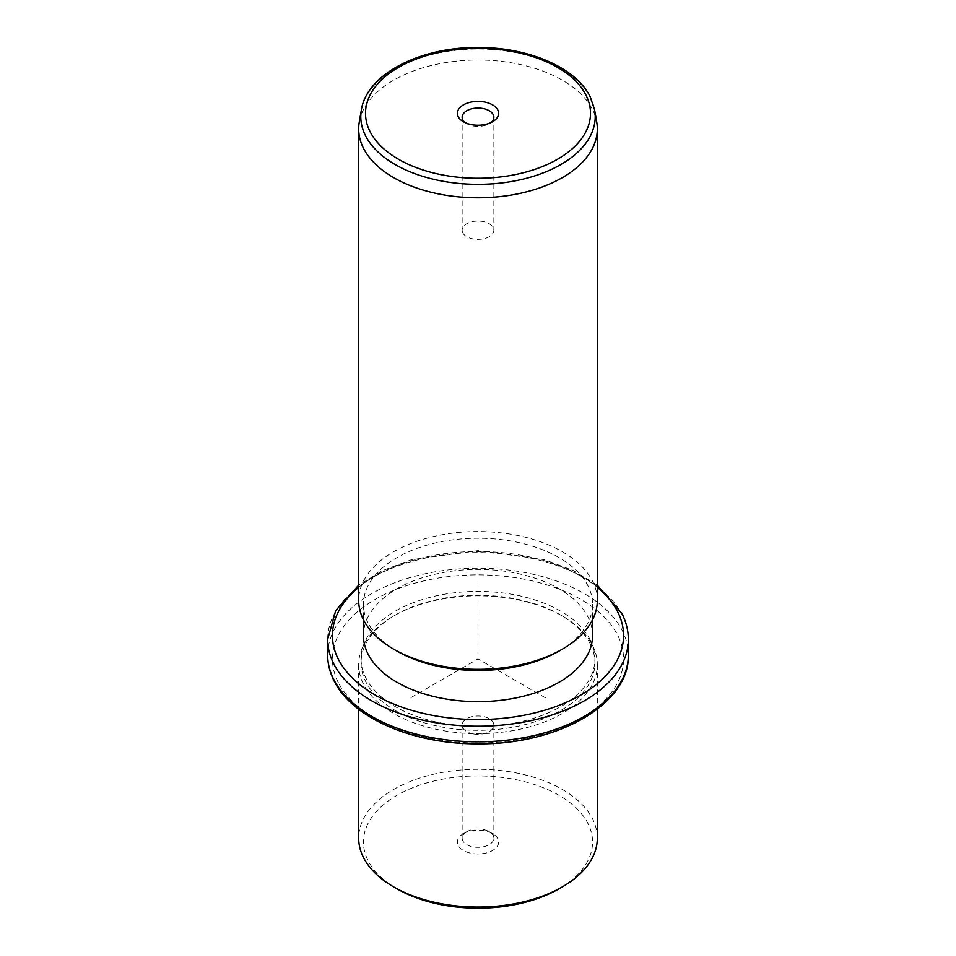 <?xml version="1.0" encoding="UTF-8"?>
<svg xmlns="http://www.w3.org/2000/svg" width="956" height="956" viewBox="0 0 956 956"><rect width="100%" height="100%" fill="white"/><g stroke="black" fill="none" stroke-linecap="round" stroke-linejoin="round"><path stroke-width="0.72" stroke-dasharray="4.78 3.58" d="M473.531 733.945A15.858 9.154 0 0 0 493.858 725.15A15.858 9.154 0 0 0 482.469 716.367A15.858 9.154 0 0 0 462.142 725.15A15.858 9.154 0 0 0 473.531 733.945M466.779 831.696A15.858 9.154 180 0 0 462.142 838.173A15.858 9.154 180 0 0 473.531 846.956A15.858 9.154 0 0 0 493.858 838.173A15.858 9.154 0 0 0 489.221 831.696A15.858 9.154 0 0 0 482.469 829.378A15.858 9.154 180 0 0 466.779 831.696L463.409 833.644A20.638 11.914 180 0 1 483.808 830.633A20.638 11.914 180 0 1 492.591 833.644A20.638 11.914 180 0 1 495.746 848.139A20.638 11.914 180 0 1 472.192 853.493A20.638 11.914 180 0 1 463.409 833.644M397.003 888.829A114.553 66.131 180 0 1 368.084 860.687A114.553 66.131 180 0 1 445.747 778.602A114.553 66.131 180 0 1 587.916 823.451A114.553 66.131 180 0 1 558.997 888.829M597.321 838.173A119.321 68.892 0 0 0 592.493 818.778A119.321 68.892 0 0 0 461.031 769.974A119.321 68.892 0 0 0 358.679 838.173M592.493 645.36A119.321 68.892 180 0 1 597.321 664.755A119.321 68.892 180 0 1 494.969 732.941A119.321 68.892 180 0 1 363.507 684.149A119.321 68.892 180 0 1 358.679 664.755A119.321 68.892 180 0 1 393.621 616.034A119.321 68.892 180 0 1 562.379 616.034A119.321 68.892 180 0 1 592.493 645.36M590.199 643.794A116.931 67.517 180 0 1 594.931 662.807A116.931 67.517 180 0 1 494.634 729.631A116.931 67.517 180 0 1 365.801 681.807A116.931 67.517 180 0 1 361.069 662.807A116.931 67.517 180 0 1 395.318 615.067A116.931 67.517 180 0 1 560.682 615.067A116.931 67.517 180 0 1 590.199 643.794M590.199 639.899A116.931 67.517 180 0 1 594.931 658.911A116.931 67.517 180 0 1 494.634 725.735A116.931 67.517 180 0 1 365.801 677.912A116.931 67.517 180 0 1 361.069 658.911A116.931 67.517 180 0 1 461.366 592.087A116.931 67.517 180 0 1 590.199 639.899M363.447 635.525A114.553 66.131 180 0 1 461.712 570.063A114.553 66.131 180 0 1 587.916 616.907A114.553 66.131 180 0 1 592.553 635.525M397.003 651.108A114.553 66.131 180 0 1 368.084 622.965A114.553 66.131 180 0 1 363.447 604.347A114.553 66.131 180 0 1 461.712 538.885A114.553 66.131 180 0 1 587.916 585.729A114.553 66.131 180 0 1 592.553 604.347A114.553 66.131 180 0 1 558.997 651.108M597.321 600.452A119.321 68.892 0 0 0 592.493 581.057A119.321 68.892 0 0 0 461.031 532.265A119.321 68.892 0 0 0 358.679 600.452M359.265 122.069A119.321 68.892 180 0 1 466.922 60.324A119.321 68.892 180 0 1 592.493 109.51A119.321 68.892 180 0 1 596.735 122.069M465.321 122.727A15.858 9.154 0 0 0 466.779 123.694A15.858 9.154 0 0 0 489.221 123.694A15.858 9.154 0 0 0 490.679 122.727M462.776 232.81A15.858 9.154 180 0 1 462.142 230.229A15.858 9.154 180 0 1 475.741 221.171A15.858 9.154 180 0 1 493.224 227.659A15.858 9.154 180 0 1 493.858 230.229A15.858 9.154 180 0 1 480.259 239.299A15.858 9.154 180 0 1 462.776 232.81M545.494 697.88L478 658.911L410.506 697.88M478 658.911L478 580.961M338.316 682.572A145.575 84.044 180 0 1 437.012 578.26A145.575 84.044 180 0 1 617.684 635.25A145.575 84.044 180 0 1 518.989 739.55A145.575 84.044 180 0 1 338.316 682.572M327.657 655.003A150.343 86.805 180 0 1 456.621 569.095A150.343 86.805 180 0 1 622.26 630.566A150.343 86.805 180 0 1 628.343 655.003M327.657 639.421A150.343 86.805 180 0 1 456.621 553.5A150.343 86.805 180 0 1 622.26 614.983A150.343 86.805 180 0 1 628.343 639.421M358.679 587.378A145.575 84.044 180 0 1 597.321 587.378M361.368 109.952A117.218 67.673 180 0 1 467.125 49.294A117.218 67.673 180 0 1 590.473 97.62A117.218 67.673 180 0 1 594.632 109.952M493.858 838.173L493.858 725.15M597.321 664.755L597.321 709.256M358.679 664.755L358.679 709.256M395.318 615.067L393.621 616.034M560.682 615.067L562.379 616.034M594.931 658.911L594.931 662.807M361.069 658.911L361.069 662.807M597.321 585.18L573.373 570.613L544.49 559.678L478 550.608L411.51 559.678L382.627 570.613L358.679 585.18M592.553 604.347L592.553 619.739M363.447 604.347L363.447 619.739M489.221 123.694L492.591 121.747M466.779 123.694L463.409 121.747M462.142 117.218L462.142 230.229M493.858 117.218L493.858 230.229M489.221 831.696L492.591 833.644M462.142 838.173L462.142 725.15"/><path stroke-width="1.43" d="M562.379 886.881L558.997 888.829A114.553 66.131 180 0 1 397.003 888.829L393.621 886.881A119.321 68.892 0 0 0 562.379 886.881A119.321 68.892 0 0 0 597.321 838.173L597.321 709.256M358.679 709.256L358.679 838.173A119.321 68.892 0 0 0 363.507 857.568A119.321 68.892 0 0 0 393.621 886.881M592.553 619.739L592.553 635.525A114.553 66.131 180 0 1 494.288 700.987A114.553 66.131 180 0 1 368.084 654.143A114.553 66.131 180 0 1 363.447 635.525L363.447 619.739M562.379 649.16L558.997 651.108A114.553 66.131 180 0 1 397.003 651.108L393.621 649.16A119.321 68.892 0 0 0 562.379 649.16A119.321 68.892 0 0 0 597.321 600.452L597.321 128.917A119.321 68.892 180 0 1 494.969 197.103A119.321 68.892 180 0 1 363.507 148.311A119.321 68.892 180 0 1 358.679 128.917A119.321 68.892 180 0 1 359.265 122.069L361.368 109.952A117.218 67.673 180 0 0 365.527 135.728A117.218 67.673 180 0 0 500.418 183.098A117.218 67.673 180 0 0 594.632 109.952L596.735 122.069A119.321 68.892 180 0 1 597.321 128.917M358.679 128.917L358.679 600.452A119.321 68.892 0 0 0 363.507 619.847A119.321 68.892 0 0 0 393.621 649.16M497.801 109.964A20.638 11.914 180 0 1 492.591 121.747A20.638 11.914 180 0 1 463.409 121.747A20.638 11.914 180 0 1 458.199 116.68A20.638 11.914 180 0 1 472.192 101.886A20.638 11.914 180 0 1 497.801 109.964M490.679 122.727A15.858 9.154 0 0 0 493.858 117.218A15.858 9.154 0 0 0 493.224 114.636A15.858 9.154 0 0 0 475.741 108.159A15.858 9.154 0 0 0 462.142 117.218A15.858 9.154 0 0 0 462.776 119.799A15.858 9.154 0 0 0 465.321 122.727M333.74 679.441A150.343 86.805 180 0 1 327.657 655.003C327.681 663.858 329.82 672.474 334.062 680.839C352.262 718.303 413.984 744.437 478.586 743.828C557.85 744.664 629.801 704.022 628.343 655.003A150.343 86.805 180 0 1 499.379 740.924A150.343 86.805 180 0 1 333.74 679.441M597.321 585.18L621.938 613.597C626.18 621.962 628.319 630.566 628.343 639.421A150.343 86.805 180 0 1 499.379 725.341A150.343 86.805 180 0 1 333.74 663.858A150.343 86.805 180 0 1 327.657 639.421L327.657 655.003M597.321 587.378A145.575 84.044 180 0 1 617.684 611.864A145.575 84.044 180 0 1 518.989 716.163A145.575 84.044 180 0 1 338.316 659.186A145.575 84.044 180 0 1 358.679 587.378M585.944 95.038A112.485 64.948 180 0 1 509.668 175.641A112.485 64.948 180 0 1 370.056 131.605A112.485 64.948 180 0 1 446.333 51.003A112.485 64.948 180 0 1 585.944 95.038M628.343 639.421L628.343 655.003M358.679 585.18L335.735 610.502L327.657 639.421M361.368 109.952C366.71 74.054 420.556 46.82 478.37 47.501C528.333 47.262 575.894 67.47 590.199 96.771L594.632 109.952"/></g></svg>
